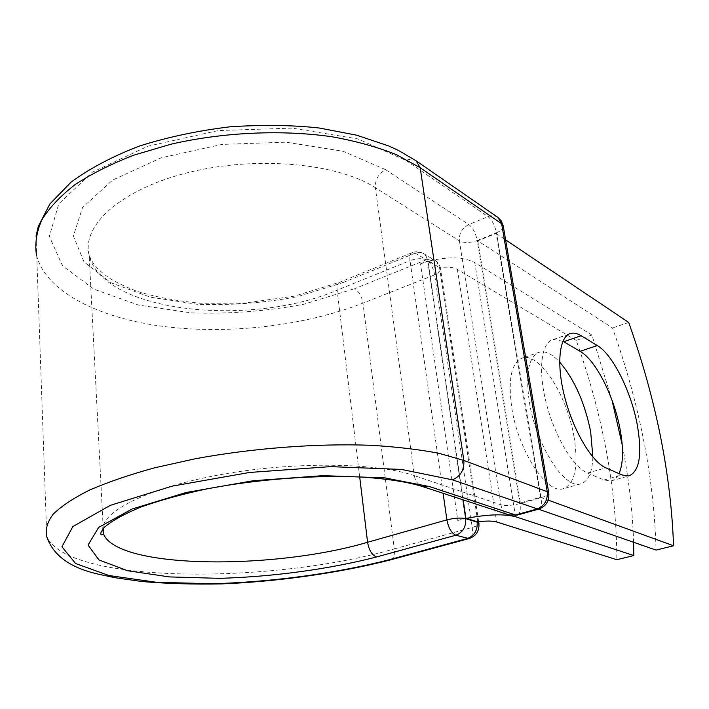 <?xml version="1.0" encoding="UTF-8"?>
<svg xmlns="http://www.w3.org/2000/svg" width="709" height="709" viewBox="0 0 709 709"><rect width="100%" height="100%" fill="white"/><g stroke="black" fill="none" stroke-linecap="round" stroke-linejoin="round"><path stroke-width="0.53" stroke-dasharray="3.54 2.66" d="M574.006 436.655C578.748 466.602 575.052 484.008 562.911 488.873C546.63 494.138 518.075 450.073 511.756 407.772C507.821 378.544 511.544 361.9 522.932 357.85C540.125 352.896 567.235 395.985 574.006 436.655M592.875 457.057C592.263 472.85 588.062 481.828 580.272 483.981C564.364 489.148 535.951 444.64 529.357 402.083C525.227 372.677 528.728 355.998 539.859 352.036C545.762 350.893 552.355 354.225 559.64 362.033M633.607 542.27C632.596 510.861 628.803 478.371 622.21 444.8M612.027 400.248L591.926 335.038L474.746 262.578C463.509 256.835 448.079 256.374 428.466 261.178L438.862 267.284L427.598 260.23L462.906 499.774M591.926 335.038L576.231 340.426C603.013 415.758 616.555 488.856 616.857 559.711M576.231 340.426L457.385 269.402C453.211 267.169 447.273 266.628 439.562 267.772L438.862 267.284M466.425 518.368L457.81 520.477L420.534 263.854L428.466 261.178L427.952 260.877L463.19 499.872M477.795 521.904L439.562 267.772M457.81 520.477L465.893 518.199M420.534 263.854L427.952 260.877M477.804 240.83L520.388 502.903L540.409 497.284L496.07 233.474L477.804 240.83L612.514 327.975C639.66 404.449 654.168 478.486 656.047 550.078M562.902 341.268L553.428 339.469C541.446 341.871 537.714 369.354 546.16 402.668C554.482 435.955 573.226 467.293 587.601 473.063L604.033 480.002L610.954 480.95C614.34 480.232 617.025 477.795 619.019 473.639M628.697 322.427L612.514 327.975M496.07 233.474L505.614 239.881M520.388 502.903L538.486 509.195M540.409 497.284L548.19 500.12M474.746 262.578L515.363 515.443M457.385 269.402L496.646 521.966M390.836 559.782C393.717 558.417 394.869 554.801 394.301 548.926L472.229 527.425C472.983 533.815 471.893 537.537 468.968 538.583M36.026 236.274L46.776 536.678C68.179 584.26 271.476 584.367 394.301 548.926L362.955 303.133L434.652 274.835L472.229 527.425C476.457 526.211 478.699 524.961 478.947 523.676M36.46 255.08C45.97 292.418 100.111 318.527 165.002 326.645C230.39 334.577 305.083 325.697 362.955 303.133C361.705 296.282 358.949 291.452 354.695 288.652L426.428 259.751C430.514 262.773 433.252 267.798 434.652 274.835C438.942 273.036 440.909 271.024 440.537 268.808C439.81 265.024 437.825 262.126 434.573 260.106L437.036 262.365L438.791 266.806L440.537 268.808L478.664 521.78M359.693 476.971L337.138 290.176C250.543 327.549 102.902 312.696 89.148 255.355C81.287 225.746 120.521 189.241 188.585 172.455C256.481 155.519 337.963 163.318 375.362 187.717C375.026 179.714 378.429 173.696 385.581 169.664L343.094 151.265L285.949 142.181L222.032 144.397L161.173 157.806L112.589 180.095L82.545 207.524L73.39 235.973L84.016 261.905L111.1 282.811L150.343 297.168L197.288 304.303C230.992 305.473 264.404 302.92 297.532 296.646L342.926 282.616L339.93 282.155C337.644 283.006 336.713 285.683 337.138 290.176L409.988 260.637C409.439 256.029 410.227 253.335 412.346 252.546L415.173 253.14L426.428 259.751L430.7 258.971L434.573 260.106L423.37 253.468L426.171 256.233L427.598 260.23C422.839 258.085 416.963 258.227 409.988 260.637L443.107 493.287M342.926 282.616L415.784 252.909L419.471 252.333L423.37 253.468C419.843 251.482 416.165 251.181 412.346 252.546L339.93 282.155L294.093 296.185L243.497 303.222L200.505 303.266C175.841 300.891 154.518 296.849 136.553 291.124C126.317 287.251 117.348 282.953 109.647 278.238C95.529 268.481 92.241 262.49 89.148 255.355L103.239 528.595M416.174 160.854C413.214 158.931 409.802 158.798 405.965 160.438L357.815 138.911L292.17 128.116L218.31 130.562L148.048 146.169L92.445 172.127L58.767 203.838L49.373 236.407L62.489 265.778L93.916 289.183L138.574 305.1L191.448 312.908C229.211 314.131 266.628 311.251 303.7 304.267L354.695 288.652M497.762 217.317C494.917 215.465 491.683 215.244 488.058 216.653L468.817 224.558C462.082 228.076 458.936 233.518 459.388 240.883L375.362 187.717L414.34 475.633C377.197 462.702 295.174 461.355 222.653 474.259C150.007 487.083 102.282 510.861 102.69 529.277M385.581 169.664L468.817 224.558C472.912 227.881 475.721 233.208 477.246 240.528L496.468 232.791L541.029 497.7L519.963 503.612L477.246 240.528C470.023 243.036 464.067 243.152 459.388 240.883L500.891 504.799L414.34 475.633C415.261 481.198 418.044 484.85 422.679 486.596M517.428 515C519.981 513.662 520.823 509.868 519.963 503.612C512.084 505.579 505.721 505.969 500.891 504.799C501.848 509.86 504.524 513.21 508.92 514.858M405.965 160.438L488.058 216.653C492.09 220.038 494.891 225.418 496.468 232.791C500.962 230.886 503.23 228.715 503.301 226.277M587.601 473.063L605.867 467.851M604.033 480.002L622.006 474.959M538.68 509.133C541.153 507.812 541.933 504.002 541.029 497.7C545.957 496.256 548.544 494.767 548.81 493.225M580.272 483.981L562.911 488.873M539.859 352.036L522.932 357.85M553.428 339.469L569.15 334.01M610.954 480.95L628.777 475.969"/><path stroke-width="1.06" d="M637.063 423.672C630.762 390.703 612.567 354.429 597.297 345.531L581.176 335.72C577.489 333.487 574.122 332.689 571.082 333.345C559.383 335.632 556.016 363.203 564.612 396.748C573.094 430.274 591.758 461.922 605.867 467.851L622.006 474.959L628.777 475.969C639.704 471.405 642.469 453.973 637.063 423.672M619.019 473.639C623.344 463.526 623.672 448.575 619.994 428.794C613.897 396.003 595.649 360.039 580.122 351.336L562.902 341.268M559.64 362.033C574.334 379.288 584.677 402.482 590.65 431.613L592.875 457.057M633.802 555.546L515.576 516.755C504.028 513.75 487.641 514.291 466.425 518.368L477.795 521.904C486.073 520.769 492.356 520.796 496.646 521.966L616.857 559.711L633.802 555.546L633.607 542.27M622.21 444.8L612.027 400.248M463.19 499.872L465.893 518.199L466.425 518.368M505.614 239.881L628.697 322.427C656.002 399.406 670.953 473.86 673.55 545.77L656.047 550.078L538.486 509.195M548.19 500.12L673.55 545.77M580.122 351.336L597.297 345.531M515.363 515.443L515.576 516.755M462.906 499.774L465.689 518.669L477.166 522.178L477.086 521.638M390.836 559.782L390.437 559.888C338.512 573.209 276.404 581.69 221.961 583.888C193.805 584.455 167.2 583.667 142.146 581.548L115.345 577.764L101.591 574.857C71.485 568.751 53.21 556.024 46.776 536.678C45.11 529.632 47.228 522.152 53.131 514.247C61.328 506.182 73.497 498.117 89.635 490.043C107.981 482.102 129.623 474.693 154.58 467.825L195.25 458.767C252.856 448.115 316.879 443.285 370.665 445.287C396.561 446.812 419.418 449.515 439.234 453.379L463.846 460.442C464.377 469.934 460.558 476.386 452.386 479.807L401.498 469.438L330.518 466.628L249.577 472.46L172.012 486.179L110.365 505.331L72.841 526.574L61.949 546.736L75.562 563.504L108.929 575.531L156.503 582.284L212.93 583.755C273.133 581.903 335.428 573.466 388.798 559.853L390.437 559.888L468.968 538.583L455.834 535.215C451.465 533.203 448.487 528.09 446.892 519.874L443.107 493.287M388.798 559.853L467.426 538.494C474.392 535.774 477.644 530.332 477.166 522.178L478.947 523.676M102.69 529.277L103.523 533.974C117.357 569.159 273.647 570.125 367.581 542.27L446.892 519.874C454.487 517.987 460.753 517.579 465.689 518.669C466.15 526.929 462.862 532.441 455.834 535.215L376.568 556.973C371.986 555.129 368.99 550.228 367.581 542.27L359.693 476.971M376.568 556.973C329.118 569.194 273.275 576.771 219.524 578.349L169.407 576.913L127.62 570.736L98.932 559.924L88.04 545.053L98.666 527.399L132.158 509L185.971 492.542L253.042 480.755L322.958 475.65L384.695 477.875L429.654 486.622L422.679 486.596L508.92 514.858L515.487 514.973L536.766 509.097C544.388 506.111 547.88 500.315 547.242 491.709L463.846 460.442L420.171 167.732L396.57 154.739C377.782 147.162 356.326 141.18 332.193 136.802C282.209 129.543 223.503 132.113 170.958 144.202L133.895 155.147C111.18 163.921 91.496 173.811 74.835 184.801C60.185 196.198 49.169 207.932 41.787 219.994C36.522 232.029 34.741 243.728 36.46 255.08M452.386 479.807L538.299 509.239C546.027 506.483 549.51 501.024 548.748 492.87L547.242 491.709L501.653 223.743L420.171 167.732L416.174 160.854L398.591 150.521L388.647 145.93L356.574 135.162L319.458 128.045C293.721 125.112 264.138 124.678 230.709 126.725C198.387 130.58 167.891 137.041 139.239 146.107C112.474 156.432 89.777 168.423 71.148 182.089L49.843 204.006L38.215 226.588L36.026 236.274M429.654 486.622L515.487 514.973L517.428 515M548.81 493.225L503.204 225.71L497.762 217.317L416.174 160.854M563.726 341.729L581.176 335.72M508.92 514.858L517.047 515.106L538.68 509.133M497.762 217.317L501.298 220.969L503.301 226.277M103.239 528.595L103.523 533.974L101.573 534.834C99.889 534.152 100.944 531.537 104.746 526.964C112.261 520.574 124.341 513.928 140.994 507.006C159.888 500.315 181.805 494.279 206.753 488.918C258.36 478.992 317.313 474.711 363.983 477.201C389.276 479.08 408.845 482.209 422.679 486.596M569.15 334.01L571.082 333.345M468.968 538.583C476.173 536.057 479.479 530.979 478.894 523.339L478.664 521.78"/></g></svg>
